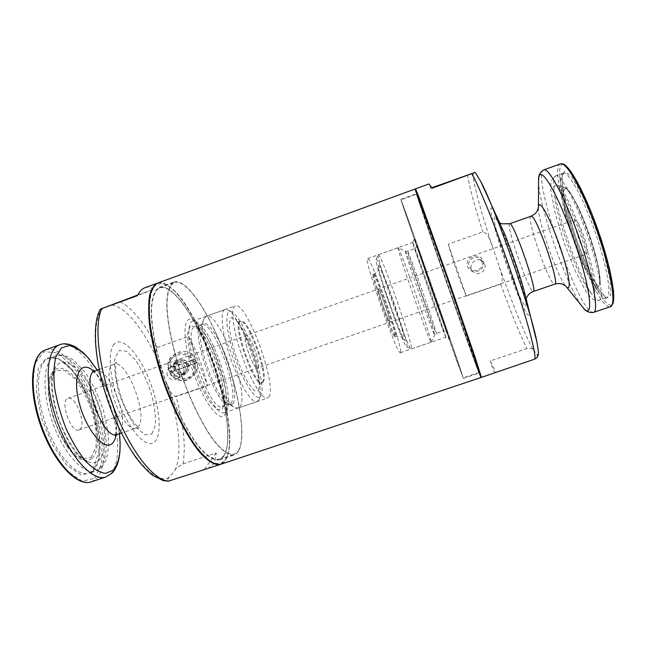 <?xml version="1.0" encoding="UTF-8"?>
<svg xmlns="http://www.w3.org/2000/svg" width="646" height="646" viewBox="0 0 646 646"><rect width="100%" height="100%" fill="white"/><g stroke="black" fill="none" stroke-linecap="round" stroke-linejoin="round"><path stroke-width="0.48" stroke-dasharray="3.23 2.42" d="M173.944 282.076L174.129 282.003C187.162 277.764 211.654 316.475 226.932 360.525C242.403 404.501 247.345 450.036 234.506 454.832C229.403 455.915 222.781 451.554 214.642 441.751C203.732 427.45 191.555 403.379 182.011 376.65C172.765 349.809 167.209 323.291 166.741 305.122C166.926 292.242 169.333 284.555 173.944 282.076M159.247 287.43L159.441 287.357C173.257 282.835 198.306 321.24 213.543 365.2C228.991 409.088 233.303 454.736 219.672 459.79C214.278 460.978 207.39 456.722 199 447.024C187.784 432.868 175.429 408.934 165.893 382.279C156.687 355.502 151.342 328.975 151.204 310.742C151.657 297.79 154.337 290.022 159.247 287.43M462.746 376.44C456.682 356.64 401.457 198.887 400.738 199.372L431.334 289.109L456.423 360.097L462.746 376.44M478.403 371.2L473.397 354.484L448.978 283.408L416.573 193.598C415.418 193.808 470.506 351.957 478.403 371.2M414.998 189.052C413.828 189.738 479.518 377.789 480.85 377.579M157.672 283.093C172.256 278.353 198.564 318.801 214.529 364.853C230.711 410.84 235.305 458.862 220.948 464.232M224.622 414.982L225.519 413.488C233.779 398.186 208.836 326.787 192.847 319.956C182.939 314.311 182.011 338.69 192.387 369.601C202.618 400.544 219.172 422.847 224.622 414.982M226.237 411.478L227.077 410.081C234.837 395.804 211.153 327.99 196.182 321.651L192.573 321.159C186.387 322.96 188.026 345.973 196.82 371.03C205.541 396.127 218.59 415.152 224.55 412.713L226.237 411.478M268.833 396.935C277.707 385.84 246.417 300.527 235.305 305.889C230.21 307.294 232.923 330.082 241.782 355.332C250.567 380.599 262.639 400.124 267.501 398.057L268.833 396.935M257.907 367.784C261.38 364.61 250.034 333.425 246.174 335.573C241.507 336.178 253.49 370.481 257.52 368.058L257.907 367.784C261.38 364.61 250.034 333.425 246.174 335.573C241.507 336.178 253.49 370.481 257.52 368.058L257.907 367.784M390.006 322.007C390.596 319.794 379.315 287.882 378.338 289.02C376.715 288.536 388.957 323.573 389.926 322.184L390.006 322.007M400.681 351.925C401.497 343.406 370.578 256.147 367.566 258.61C362.737 256.559 397.928 357.295 400.431 352.692L400.681 351.925M445.651 336.574C443.657 328.959 412.859 241.031 412.697 242.484L412.689 242.492C411.09 239.932 446.111 340.2 445.78 337.212L445.651 336.574M449.406 338.351C447.016 330.106 414.385 236.872 414.522 238.689C412.931 235.653 450.222 342.396 449.576 339.045L449.406 338.351M159.126 363.771C157.786 358.708 153.99 352.32 157.099 347.588L188.64 336.388C197.03 351.626 203.312 368.067 207.487 385.71L176.035 396.604C170.536 394.997 169.042 387.834 166.628 383.159L159.126 363.771C144.995 330.784 124.791 304.872 110.595 305.074M137.751 295.02L153.393 289.311L137.42 295.658M144.817 287.785C147.538 286.832 150.389 287.341 153.393 289.311M103.384 307.908C90.836 318.002 93.767 366.024 112.089 412.124C130.282 458.305 156.946 486.018 169.502 476.998L175.026 470.248C175.938 468.528 178.587 466.444 182.98 463.998L216.208 452.854C215.917 457.877 214.787 461.817 212.841 464.676L207.616 468.673M220.69 464.312L225.034 460.606L226.237 458.442C242.048 427.022 197.353 299.082 165.416 284.337C162.445 282.835 159.78 282.455 157.414 283.19M114.237 344.035C106.929 351.359 109.723 381.197 120.98 407.755C132.139 434.403 147.958 449.253 154.919 441.67C162.663 433.781 159.376 404.202 148.774 378.677C138.301 353.039 122.029 335.67 114.237 344.035M169.502 476.998C167.58 478.961 167.185 480.358 168.307 481.189M79.724 429.525C86.903 425.125 75.485 394.916 67.919 398.348C59.359 400.358 70.995 433.684 78.957 429.929L79.724 429.525M263.18 381.851C269.414 375.197 248.314 317.452 240.99 321.264C232.148 322.209 254.863 387.237 262.381 382.48L263.18 381.851M260.508 396.208L260.911 395.489C267.492 383.966 244.075 316.92 231.752 311.994C224.428 307.859 225.357 329.541 234.514 356.237C243.574 382.949 256.72 402.482 260.508 396.208M258.529 400.455L258.973 399.664C266.112 387.035 241.079 315.377 227.626 309.935L224.961 309.587C219.608 311.081 222.054 333.934 230.897 359.128C239.674 384.354 251.98 403.758 257.108 401.602L258.529 400.455M239.884 406.819C250.486 395.174 219.123 310.282 206.268 316.265L204.007 318.728C196.303 331.075 221.295 402.628 235.007 407.497L238.317 408.014L239.884 406.819M238.317 450.916C246.506 437.487 239.19 392.954 223.896 352.514C208.706 312.026 186.436 278.571 174.355 282.536C169.696 284.854 167.249 292.38 166.999 305.114C167.387 323.073 172.87 349.438 182.043 376.198C191.523 402.846 203.651 426.885 214.537 441.186C222.652 450.997 229.257 455.357 234.345 454.275L238.317 450.916M223.774 455.785C232.665 442.147 225.834 397.54 210.499 357.214C195.278 316.831 172.466 283.667 159.659 287.89C154.717 290.32 151.988 297.927 151.479 310.718C151.544 328.757 156.792 355.13 165.933 381.818C175.405 408.401 187.711 432.303 198.895 446.459C207.261 456.157 214.133 460.412 219.519 459.233L223.774 455.785M225.357 459.92L226.544 457.764C242.25 426.602 197.773 299.284 166.079 284.668C160.991 282.754 156.784 283.683 153.449 287.438C150.76 292.913 149.396 301.133 149.355 312.123C150.332 330.324 155.21 353.976 163.236 378.701C171.836 403.33 182.543 425.924 193.251 442.3C200.268 451.942 206.696 458.652 212.534 462.423C217.855 464.426 222.127 463.594 225.357 459.92M216.208 452.854L204.483 469.238M174.42 369.431C170.819 360.331 185.16 355.268 188.6 364.449C192.169 373.574 177.852 378.564 174.42 369.431M188.64 336.388L207.487 385.71M167.338 375.528C166.393 372.597 167.056 370.158 169.317 368.212C175.462 363.133 183.94 373.622 177.61 378.451C173.33 380.938 169.906 379.961 167.338 375.528M175.357 369.246C174.444 366.411 175.082 364.045 177.279 362.164C183.222 357.246 191.41 367.388 185.281 372.064C181.146 374.47 177.836 373.533 175.357 369.246M197.377 362.463L171.917 371.393C177.973 379.485 185.087 380.865 193.259 375.536C196.982 372.007 198.354 367.655 197.377 362.463L196.368 363.302L194.906 359.483L195.924 358.659C190.392 350.988 183.617 349.325 175.591 353.669C171.109 357.214 169.397 361.857 170.463 367.606L195.924 358.659M170.463 367.606L169.325 368.462L194.906 359.483M171.917 371.393L170.794 372.274L169.325 368.462M187.146 364.958C184.409 357.658 172.999 361.679 175.865 368.923C178.595 376.198 189.989 372.217 187.146 364.958M188.244 364.74C185.362 359.636 181.413 358.409 176.406 361.066C168.307 366.718 178.861 379.759 186.177 373.146C188.632 370.844 189.318 368.042 188.244 364.74M185.394 367.049C182.479 361.873 178.482 360.638 173.411 363.318C165.206 369.044 175.906 382.254 183.303 375.56C185.79 373.226 186.492 370.392 185.394 367.049M183.553 367.865C180.767 360.444 169.171 364.522 172.086 371.886C174.864 379.275 186.444 375.237 183.553 367.865M170.794 372.274L196.368 363.302M499.406 266.992C500.569 272.378 504.3 279.129 500.666 284.143L466.259 296.062C459.031 278.717 453.04 261.42 448.284 244.148L482.812 231.882C488.731 233.537 489.975 241.289 492.341 246.287L499.406 266.992C512.092 303.232 526.369 338.375 533.604 350.18C533.41 348.735 531.165 348.234 526.853 348.654L490.314 360.912L495.878 372.072M495.361 372.742C494.247 372.904 492.559 368.955 490.314 360.912M415.556 188.858C414.732 190.731 479.607 376.448 481.415 377.385M431.956 187.72L430.543 188.236L428.976 183.948M504.591 233.804C497.921 217.379 493.601 208.771 491.638 207.972C484.589 205.63 522.549 315.458 528.662 315.208C530.431 314.933 528.573 305.453 523.098 286.776M537.319 357.359L536.883 354.266L533.604 350.18M575.376 219.713L575.11 219.729C571.379 220.278 583.774 255.776 587.044 253.886C590.727 253.749 579.018 219.422 575.376 219.713M378.273 289.125L378.338 289.02C379.412 287.906 391.46 322.394 389.926 322.184C389.029 323.598 377.337 290.425 378.273 289.125M373.057 274.51L373.17 274.38C375.278 272.507 397.815 337.026 394.997 336.865C393.374 339.748 370.998 276.173 373.057 274.51M376.117 259.393L376.125 259.369C377.862 254.29 411.179 349.664 406.657 346.765C403.976 348.041 373.34 260.403 376.117 259.393M378.273 254.871L378.378 254.75C380.962 252.57 414.675 349.082 411.292 348.977L411.155 348.961C408.571 350.544 375.391 255.614 378.273 254.871M398.057 247.798L398.138 247.709C399.858 247.491 432.626 341.29 431.14 342.186L431.116 342.219C430.753 346.24 396.442 248.274 398.057 247.798M400.932 199.937L400.932 199.937C401.772 199.566 463.965 377.603 463.077 377.829L431.496 289.545L400.932 199.937L416.767 194.163C415.572 194.543 477.887 372.944 479.057 372.484L448.978 283.441L416.767 194.163M415.2 189.625L415.184 189.633C414.409 191.369 478.952 376.15 480.64 377.014L474.697 358.102L449.14 283.715L422.613 208.981L415.2 189.625M430.543 188.236L432.255 188.164M483.143 261.121C486.535 270.787 470.853 276.254 467.615 266.572C464.183 256.93 479.889 251.391 483.143 261.121M466.259 296.062L448.284 244.148M484.686 264.375C487.415 271.239 477.071 277.005 472.646 271.11C467.082 264.997 477.039 255.735 482.885 261.622L484.686 264.375M481.859 261.727C484.492 268.348 474.511 273.912 470.248 268.227C464.886 262.324 474.479 253.385 480.123 259.062L481.859 261.727M157.099 347.588C144.728 323.291 132.309 307.94 119.833 301.553M182.98 463.998C185.967 446.475 183.658 424.01 176.035 396.604M175.026 470.248C182.737 454.227 178.571 417.639 166.628 383.159M92.37 472.492L98.725 459.298L99.306 438.489L94.348 413.997C88.55 397.137 81.154 382.569 72.174 370.295L58.56 358.635L46.399 357.69L38.276 368.551L36.289 389.813L41.287 417.203L52.286 444.432L66.659 465.112L81.025 474.907L92.37 472.492M94.704 478.323L101.616 463.65L102.205 440.725L96.73 413.852C90.375 395.376 82.276 379.38 72.433 365.862L57.454 352.91L43.993 351.682L34.924 363.52L32.639 386.994L38.146 417.397L50.38 447.63L66.344 470.506L82.236 481.181L94.704 478.323M93.105 470.797C103.457 461.309 102.036 430.293 91.223 402.603C80.548 374.85 61.645 353.774 49.112 358.159C36.87 361.986 34.472 392.259 45.6 423.865C56.573 455.519 77.294 477.717 89.261 473.09L93.105 470.797M99.363 468.673C109.513 459.249 107.947 428.25 97.142 400.536C86.467 372.75 67.725 351.594 55.394 355.898C43.339 359.652 41.142 389.893 52.269 421.531C63.26 453.217 83.81 475.504 95.584 470.942L99.363 468.673M98.781 460.509C108.576 451.788 105.758 419.948 93.92 394.318C82.276 368.478 63.534 353.976 55.443 367.332C41.748 385.242 66.635 456.472 88.502 461.971C92.588 463.432 96.012 462.948 98.781 460.509M91.845 458.369C101.042 450.448 98.62 421.103 87.662 397.508C76.882 373.711 59.497 360.621 52.003 373.033C39.374 389.691 62.008 454.477 82.268 459.645C86.055 461.01 89.245 460.582 91.845 458.369M90.916 457.513L95.818 447.702C96.957 437.705 95.85 426.134 92.507 413.004C88.026 399.979 82.333 388.779 75.445 379.404L65.093 370.659L56.008 370.206L50.089 378.669L48.797 394.771L52.633 415.297C57.639 429.776 63.938 441.783 71.536 451.336L82.308 459.007L90.916 457.513M262.389 382.125C268.647 375.463 247.555 317.727 240.199 321.546C231.316 322.507 254.031 387.527 261.582 382.755L262.389 382.125M258.424 390.66L259.652 383.619C259.014 375.875 257.084 366.589 253.854 355.744C250.075 344.843 245.932 335.266 241.434 327.013L235.362 318.93L230.953 317.606L229.177 323.662C229.532 331.269 231.43 340.959 234.861 352.724C238.996 364.627 243.469 374.793 248.266 383.223L254.395 390.652L258.424 390.66M232.931 403.492C237.34 398.017 233.069 373.606 224.437 352.45C215.877 331.172 204.556 317.444 201.059 325.503C194.163 336.744 216.095 399.519 228.49 404.033C230.372 405.01 231.849 404.824 232.931 403.492M230.792 403.354C240.53 393.471 213.099 319.213 201.592 324.672C188.002 326.464 217.67 411.405 229.427 404.348L230.792 403.354M224.025 405.672C234.118 395.675 206.672 321.506 194.809 327.086C180.848 329.016 210.483 413.86 222.62 406.681L224.025 405.672M222.41 409.184L224.517 400.786C224.178 391.767 222.224 381.067 218.655 368.68C214.359 356.269 209.482 345.4 204.031 336.082L196.432 326.997L190.562 325.649L187.695 332.771C187.606 341.637 189.472 352.877 193.283 366.476C198.047 380.203 203.377 391.839 209.28 401.384L217.024 409.572L222.41 409.184M151.891 433.934L155.379 425.028C155.807 415.725 154.329 404.824 150.954 392.34C146.658 379.896 141.482 369.108 135.418 359.975L126.6 351.295L119.235 350.455L114.899 358.102C113.938 367.291 115.246 378.75 118.816 392.477C123.588 406.245 129.273 417.784 135.886 427.103L144.987 434.847L151.891 433.934M137.638 427.095C149.468 418.228 126.939 358.385 113.874 364.255C98.927 367.267 122.562 434.944 136.136 427.991L137.638 427.095M117.338 434.451L118.937 433.523C131.526 424.414 108.972 364.764 95.148 370.909M116.094 434.693C119.292 417.421 107.276 383.021 94.017 371.49M119.445 433.724C116.49 410.985 109.085 389.796 97.247 370.166C108.948 389.393 116.345 410.581 119.462 433.716M105.863 476.966L110.321 474.196C121.561 463.093 119.349 427.595 107.01 396.006C94.817 364.352 73.628 339.949 59.69 344.786M91.466 481.827L96.109 479.001C107.866 467.736 106.025 432.19 93.67 400.681C81.461 369.108 59.86 344.924 45.39 349.946M194.761 362.18C189.609 352.958 182.471 350.657 173.354 355.276C158.012 365.547 177.803 389.966 191.2 377.345C195.504 373.146 196.691 368.091 194.761 362.18M193.582 362.705C187.72 347.072 163.333 355.712 169.47 371.167C175.292 386.679 199.63 378.225 193.582 362.705M500.666 284.143C510.889 312.171 519.618 333.675 526.853 348.654M467.518 174.751C469.093 185.725 474.188 204.774 482.812 231.882M473.227 172.829C471.895 178.603 480.462 210.531 492.341 246.287M536.883 354.266C538.699 355.284 538.732 351.319 536.971 342.356M480.842 181.671C478.266 176.657 476.32 173.564 475.012 172.401M564.628 171.15L561.891 177.892L563.788 195.06L569.691 218.978C575.255 236.953 581.57 254.015 588.611 270.173L598.559 289.004L606.497 298.242L610.712 295.254L609.977 279.565L604.067 253.716C597.744 232.972 590.541 213.64 582.466 195.73L571.888 177.157L564.628 171.15M563.514 164.569L562.432 164.496C555.229 165.901 562.521 203.983 575.966 241.515C589.281 279.129 606.957 311.049 612.311 304.274M563.627 173.128L563.207 173.225C549.786 176.956 593.86 303.127 606.683 297.685C612.004 296.49 607.345 267.234 595.572 233.246C583.863 199.243 568.997 172.006 563.627 173.128M556.263 175.785L555.859 175.874C543.108 179.354 587.141 305.405 599.286 300.188C604.341 299.09 599.44 269.947 587.674 236C575.974 202.045 561.358 174.751 556.263 175.785M556.246 185.119C543.431 184.869 585.825 304.678 594.223 292.291C602.678 286.42 567.083 184.522 556.82 185.2L556.246 185.119M564.023 187.356C551.571 186.872 590.832 297.733 598.899 285.718C606.893 279.863 574.464 187.033 564.564 187.437L564.023 187.356M565.008 188.301L562.908 193.049C563.288 200.631 565.282 211.032 568.892 224.251C573.196 238.116 578.049 251.262 583.451 263.689L590.985 278.014L596.856 284.789L599.803 282.205L599.028 270.165L594.465 250.745C589.717 235.289 584.355 220.835 578.364 207.398L570.475 193.219L565.008 188.301M373.889 274.219L374.002 274.082C376.069 272.224 398.606 336.752 395.828 336.574C394.238 339.449 371.862 275.866 373.889 274.219M378.193 265.215L379.977 267.533L389.288 290.458L400.1 322.007L404.945 340.418L403.605 339.457L394.165 316.564L382.529 282.552L379.057 270.456L378.193 265.215M405.333 251.237L405.373 251.141C406.447 250.656 435.816 334.709 434.669 334.991C435 339.457 404.364 252.021 405.333 251.237M407.602 251.342L407.618 251.246C408.224 249.792 437.738 334.281 436.357 333.514C436.421 336.76 406.778 252.061 407.602 251.342M414.861 248.758L414.861 248.67C415.039 247.361 444.577 331.939 443.632 331.018C444.109 334.127 414.457 249.324 414.861 248.758M416.694 244.955L447.282 332.294L416.694 244.955M494.529 216.499L494.109 220.318C495.401 227.053 497.937 236.533 501.74 248.767L515.056 285.839L521.047 299.582L525.053 306.365L526.183 304.452L524.011 293.664L518.835 275.882C514.143 261.59 509.282 248.088 504.235 235.37L498.098 221.699L494.529 216.499M509.67 223.734C505.277 224.13 529.663 293.93 533.338 291.491M530.98 216.176C525.521 216.935 549.98 286.953 554.72 284.143M538.417 207.891L538.417 207.891C537.852 221.085 557.046 276.028 565.694 285.992L565.694 285.992M538.578 180.46C537.86 203.87 567.769 289.497 582.91 307.359M543.819 169.882C530.245 173.927 580.455 317.671 593.593 312.373M560.51 163.858C545.184 168.533 595.499 312.583 610.405 306.697M219.672 459.79L234.506 454.832M159.441 287.357L174.129 282.003M463.271 378.394L479.259 373.049M400.738 199.372L416.573 193.598M196.182 321.651L192.847 319.956M227.077 410.081L225.519 413.488M224.55 412.713L267.501 398.057M192.573 321.159L235.305 305.889M78.957 429.929L587.044 253.886M67.919 398.348L575.11 219.729M400.431 352.692L445.78 337.212L449.576 339.045M367.566 258.61L412.697 242.484M412.689 242.492L414.522 238.689M49.112 358.159C55.193 356.196 62.597 360.008 71.343 369.585C76.067 375.14 80.459 381.834 84.529 389.667L94.017 413.246L99.589 448.881L92.677 471.047L89.261 473.09L95.584 470.942L100.776 467.841C102.343 466.234 102.924 465.976 105.742 460.412C106.873 458.135 107.842 452.789 108.649 444.391L107.979 431.738L103.578 410.913C98.773 396.612 92.766 383.958 85.571 372.944L74.048 360.573L68.888 357.278C63.51 354.977 59.012 354.525 55.394 355.898L49.112 358.159M55.443 367.332C54.24 369.383 53.319 372.314 52.673 376.134C51.284 383.054 52.956 402.878 58.996 419.569C64.592 435.832 75.138 451.788 80.556 456.528C83.552 459.266 86.201 461.074 88.502 461.971L82.268 459.645C61.523 454.033 39.269 390.337 52.003 373.033L55.443 367.332M240.99 321.264L240.199 321.546C238.519 321.91 237.357 321.878 236.702 321.442L238.406 323.186L243.704 331.543L252.667 352.643C255.477 361.356 257.488 369.262 258.691 376.376L258.909 385.016L262.381 382.48M231.752 311.994L227.626 309.935M260.911 395.489L258.973 399.664M238.317 408.014L257.108 401.602M206.268 316.265L224.961 309.587M204.007 318.728L201.059 325.503L201.6 324.663L194.809 327.086L198.37 329.25L201.415 332.674L207.285 341.823C211.896 350.568 216.353 361.905 220.649 375.827C223.274 387.309 224.453 395.877 224.194 401.529L222.62 406.681L229.435 404.348L228.49 404.033L235.007 407.497M219.519 459.233L234.345 454.275M159.659 287.89L174.355 282.536M166.079 284.668L165.416 284.337M226.544 457.764L226.237 458.442M99.121 369.496L113.874 364.255L116.498 362.349L115.699 366.355C115.343 373.436 116.393 384.338 123.216 402.724C127.141 411.389 130.169 417.211 132.309 420.207L136.589 425.561L139.383 427.854L136.136 427.991L121.327 433.078M92.531 371.127L97.32 375.156L104.071 384.814C108.399 393.107 111.847 401.998 114.399 411.502C115.997 419.738 116.676 425.512 116.441 428.807L115.166 435.905M177.61 378.451L185.281 372.064M169.317 368.212L177.279 362.164M175.591 353.669L173.354 355.276C166.862 360.557 166.256 367.413 171.529 375.867C178.256 381.641 184.813 382.141 191.2 377.345L193.259 375.536M176.406 361.066L173.411 363.318M186.177 373.146L183.303 375.56M563.207 173.225L562.674 173.992L562.028 181.647L565.129 201.35L576.377 239.674L590.71 274.558L600.594 291.935L605.795 297.418L606.683 297.685L599.286 300.188L594.893 300.196C592.85 299.615 589.903 296.756 586.059 291.621L575.513 271.514L564.192 242.88L555.189 213.43L550.877 191.119C550.675 185.111 550.901 181.494 551.555 180.258L555.859 175.874L563.207 173.225M594.223 292.291L594.312 289.335C593.965 283.893 592.657 276.327 590.396 266.637C587.585 256.002 584.024 244.503 579.696 232.132C575.013 219.785 570.83 209.748 567.131 202.012C563.805 195.472 560.93 190.53 558.499 187.179L556.497 185.071L564.564 187.437C565.032 187.065 566.817 188.689 569.917 192.298C575.174 199.662 582.773 215.901 589.144 233.941C595.394 252.029 599.569 269.471 600.053 278.547C599.876 283.336 599.488 285.726 598.899 285.718L594.223 292.291M394.997 336.865L395.828 336.574C404.339 336.13 401.949 338.488 403.338 338.706L400.35 332.31L389.28 302.926C382.634 283.974 378.394 268.688 378.548 267.743L378.241 269.778C378.306 269.414 378.104 272.079 374.002 274.082L373.17 274.38M406.657 346.765L411.155 348.961M376.125 259.369L378.281 254.847M398.098 247.701L378.378 254.75M431.116 342.219L411.292 348.977M431.14 342.186L434.669 334.991L436.357 333.514L443.632 331.018C443.56 330.558 444.61 330.825 446.798 331.818L416.799 245.31C417.857 245.044 414.748 249.873 414.861 248.67L407.618 251.246L405.373 251.141L398.138 247.709M479.057 372.484L463.077 377.829M500.182 223.088L497.307 220.77C497.993 220.989 505.883 237.898 514.127 261.856C518.972 275.785 523.317 290.724 524.479 295.989L525.513 301.52L526.32 297.911M482.885 261.622L480.123 259.062M472.646 271.11L470.248 268.227"/><path stroke-width="0.97" d="M414.998 189.052L427.709 223.04L448.954 283.15L474.697 358.07L480.85 377.579L220.948 464.232C215.409 465.467 207.915 461.018 199.218 450.803C187.405 435.905 174.388 410.662 164.359 382.561C157.067 360.912 152.262 341.031 149.929 322.919C148.951 311.881 149.016 302.667 150.122 295.279C151.778 289.093 154.273 285.039 157.592 283.118L414.998 189.052M157.414 283.19L144.817 287.785C142.047 288.794 139.584 291.419 137.42 295.658L100.316 309.159L137.751 295.02M100.316 309.159C90.61 326.496 95.56 369.835 111.718 411.47C118.856 429.089 126.761 444.206 135.434 456.811C141.022 464.321 146.836 470.554 152.876 475.529L163.535 480.737L168.307 481.181L220.69 464.312M157.148 283.279C153.805 285.161 151.285 289.182 149.606 295.335C148.475 302.699 148.386 311.897 149.339 322.927C151.649 341.031 156.437 360.92 163.721 382.594C173.75 410.735 186.791 436.026 198.629 450.956C207.342 461.187 214.86 465.645 220.423 464.409M536.971 342.356C531.561 311.913 495.563 208.852 480.842 181.671L504.591 233.804C511.503 251.205 517.672 268.857 523.098 286.776L536.971 342.356C539.055 355.308 538.699 352.861 537.319 357.359L534.84 359.079L481.423 377.393L475.303 357.86L449.584 282.932L419.036 197.41L415.572 188.85L415.257 189.488M431.956 187.72L475.214 172.377L432.255 188.164L428.984 183.94L415.564 188.85M101.826 308.635C93.581 325.156 98.749 369.843 115.279 411.55C131.736 453.314 155.29 481.964 169.26 480.979M99.121 369.496L95.148 370.909C79.393 374.212 102.956 441.67 117.338 434.451L121.327 433.078M94.017 371.49C81.13 359.152 72.126 374.405 78.901 401.667C85.425 428.928 104.079 451.522 112.113 443.544C114.1 441.775 115.424 438.82 116.094 434.693M45.39 349.946C30.604 354.815 27.972 389.296 40.65 425.593C53.327 461.874 76.858 487.221 91.466 481.827C77.811 487.141 53.981 461.809 41.336 425.351C28.521 388.94 31.404 354.291 45.39 349.946L59.69 344.786C63.792 342.961 69.13 343.712 75.703 347.031L83.641 353.023L88.809 358.49L97.255 370.158L87.832 357.456C81.307 350.818 75.073 346.854 69.138 345.553L61.507 347.919L56.129 356.18C53.868 364.514 53.352 375.043 54.579 387.786C56.872 401.319 60.716 414.958 66.094 428.702C72.158 441.775 78.78 452.733 85.966 461.559C93.121 468.665 99.686 472.597 105.678 473.373L113.034 470.248C119.195 463.497 121.335 451.328 119.445 433.724M59.69 344.786C46.197 348.945 43.831 383.498 56.67 419.997C69.348 456.544 92.717 482.11 105.863 476.966L111.823 473.284C113.131 471.822 114.439 471.152 117.33 464.377C118.517 461.22 119.373 457.061 119.898 451.909L120.14 443.479L119.462 433.716M534.84 359.079C536.479 354.67 527.063 319.019 511.697 273.831C496.362 228.676 478.904 185.426 471.717 173.774M612.311 304.274C616.647 299.187 610.793 266.733 598.22 230.816C585.696 194.882 570.071 165.844 563.514 164.569M526.32 297.911L528.598 294.503C530.802 292.598 532.385 291.596 533.338 291.491C538.013 292.452 514.071 223.136 509.928 223.742L501.724 223.774L500.182 223.088M533.338 291.491L554.72 284.143C560.405 284.765 536.446 215.199 531.287 216.16L509.67 223.734M539.725 204.75C538.885 204.685 538.449 205.686 538.417 207.77L538.578 180.46C538.602 176.657 539.321 174.654 540.734 174.436C544.207 174.517 551.353 185.345 559.977 204.338C566.703 219.697 572.97 236.396 578.776 254.427C592.019 296.482 592.923 320.408 582.91 307.359L565.775 286.089C571.427 293.268 570.022 277.877 562.133 253.184C554.316 228.531 543.125 204.677 539.725 204.75M610.405 306.697C616.534 305.397 611.221 271.683 597.566 232.358C583.976 193.009 566.873 162.041 560.873 163.761L563.748 164.189C564.967 164.649 567.333 167.064 570.862 171.432L580.875 188.793L591.946 213.915C599.278 233.359 605.229 252.069 609.816 270.036L613.538 291.08L613.151 303.313L610.405 306.697L593.593 312.373C599.036 311.299 593.076 277.901 579.446 238.681C565.88 199.444 549.463 168.331 544.142 169.801L543.819 169.882C539.862 172.296 538.118 175.817 538.578 180.46M95.148 370.909L92.531 371.127M115.166 435.905L117.338 434.451M91.466 481.827L105.863 476.966M480.842 181.671L475.214 172.377M480.785 377.086L481.415 377.385M530.98 216.176C533.717 214.997 535.744 213.382 537.068 211.323L538.417 207.891M554.72 284.143C557.595 283.36 560.187 283.36 562.513 284.143L565.694 285.992M593.593 312.373C588.999 312.947 585.438 311.275 582.91 307.359M560.51 163.858L543.819 169.882"/></g></svg>
